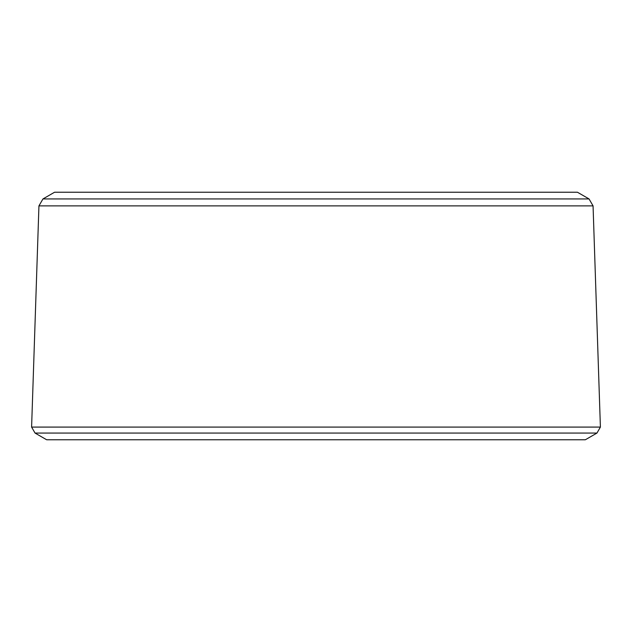 <?xml version="1.0" encoding="UTF-8"?>
<svg xmlns="http://www.w3.org/2000/svg" width="632" height="632" viewBox="0 0 632 632"><rect width="100%" height="100%" fill="white"/><g stroke="black" fill="none" stroke-linecap="round" stroke-linejoin="round"><path stroke-width="0.95" d="M35.044 433.062L46.65 439.761L585.351 439.761L596.956 433.062L35.044 433.062L31.6 427.09L600.4 427.09L596.956 433.062M42.952 198.938L589.048 198.938L577.451 192.239L54.55 192.239L42.952 198.938L38.939 205.882L593.061 205.882L589.048 198.938M600.4 427.09L593.061 205.882M38.939 205.882L31.6 427.09"/></g></svg>
